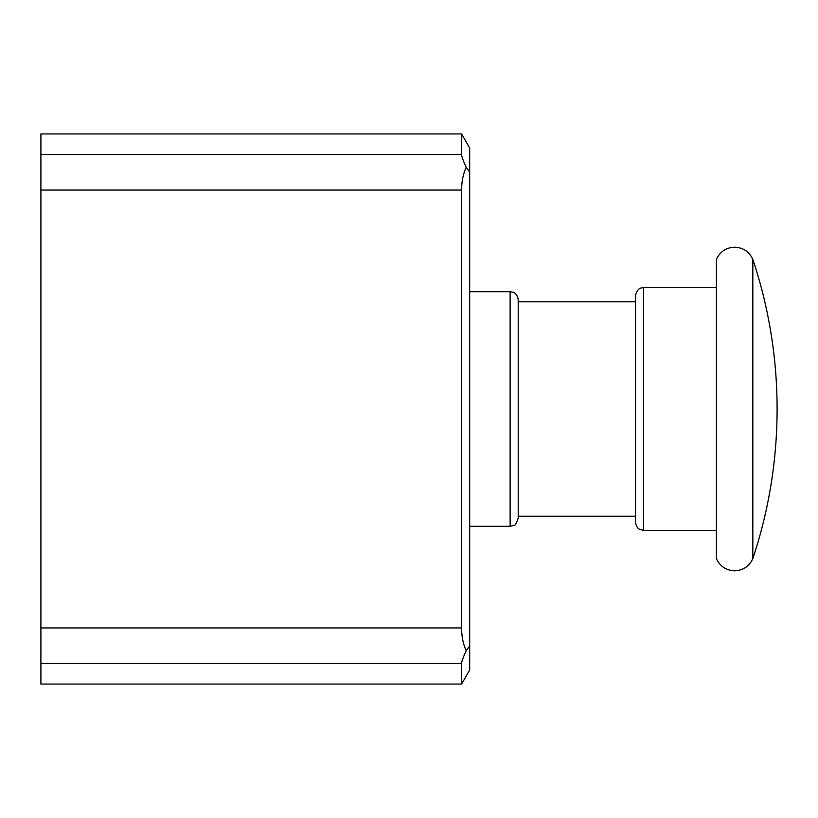 <?xml version="1.0" encoding="UTF-8"?>
<svg xmlns="http://www.w3.org/2000/svg" width="818" height="818" viewBox="0 0 818 818"><rect width="100%" height="100%" fill="white"/><g stroke="black" fill="none" stroke-linecap="round" stroke-linejoin="round"><path stroke-width="1.23" d="M752.826 409L752.826 259.337C749.196 251.627 743.133 247.588 734.625 247.2C726.118 247.588 720.055 251.627 716.425 259.337L716.425 558.663C720.055 566.373 726.118 570.412 734.625 570.8C743.133 570.412 749.206 566.373 752.826 558.663L752.826 409M469.675 526.311L510.125 526.311L513.684 525.483C514.89 526.005 516.393 523.581 518.213 518.213L518.213 299.787C517.416 293.192 512.579 291.985 513.162 292.282L510.125 291.689L469.675 291.689M635.525 516.199L518.213 516.199M518.213 301.801L635.525 301.801M716.425 530.35L643.613 530.35L639.829 529.41C640.126 529.471 636.465 528.663 635.525 522.262L635.525 295.738C637.212 287.517 641.649 287.854 643.613 287.65L716.425 287.65M466.209 167.271C463.182 160.696 461.638 156.442 461.587 154.52L461.587 133.937L469.675 147.946L469.675 172.087L466.209 167.271C463.182 173.958 461.638 181.555 461.587 190.062L461.587 627.938C461.638 636.445 463.182 644.042 466.209 650.729L469.675 645.913L469.675 670.054L461.587 684.063L461.587 663.48C461.638 661.558 463.182 657.304 466.209 650.729M461.587 684.063L40.9 684.063L40.9 133.937L461.587 133.937M469.675 172.087L469.675 645.913M510.125 526.311L510.125 291.689M643.613 530.35L643.613 287.65M40.9 154.52L461.587 154.52M40.9 627.938L461.587 627.938M40.9 663.48L461.587 663.48M40.9 190.062L461.587 190.062M752.826 558.663A473.612 473.612 0 0 0 752.826 259.337"/></g></svg>
